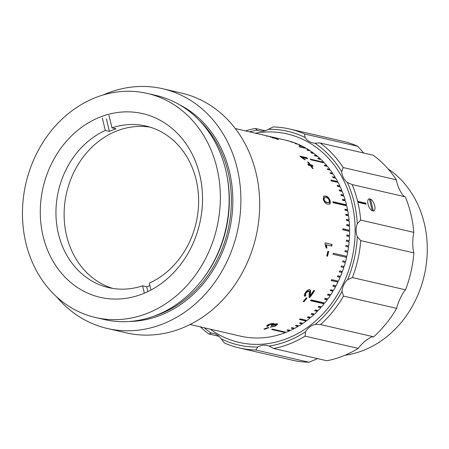 <?xml version="1.0" encoding="UTF-8"?>
<svg xmlns="http://www.w3.org/2000/svg" width="449" height="449" viewBox="0 0 449 449"><rect width="100%" height="100%" fill="white"/><g stroke="black" fill="none" stroke-linecap="round" stroke-linejoin="round"><path stroke-width="0.67" d="M269.422 324.655L269.271 324.167L268.496 325.267L267.009 325.867L267.144 326.367C266.392 325.974 266.88 325.345 268.597 324.492L273.396 323.331L273.278 324.408L276.971 323.735L277.577 324.127L275.557 326.053L270.236 327.169L274.822 325.845C276.096 325.171 276.348 324.711 275.591 324.464L271.493 325.648L271.061 325.301C272.257 324.722 272.588 324.307 272.043 324.055L269.422 324.655L268.637 325.761L267.144 326.367L266.801 326.03M275.428 323.982L276.017 324.728L275.428 323.982L274.535 323.959M271.886 323.572L272.352 324.24L271.886 323.572L270.893 323.611M268.261 325.048L268.637 325.761M273.396 323.331L273.795 323.594M303.967 301.762L303.182 301.582A100.559 85.72 103 0 0 306.229 297.878L307.015 298.057A100.559 85.72 103 0 1 303.967 301.762L303.389 301.341M309.625 289.656C310.59 290.239 310.848 291.457 310.394 293.298L310.147 295.695A100.559 85.72 103 0 0 313.778 290.447L314.648 290.649A100.559 85.72 103 0 1 309.737 297.603L309.238 297.322L309.08 294.471C309.513 292.827 309.389 291.682 308.71 291.053L306.257 292.754C305.387 294.011 305.309 294.769 306.033 295.032L304.944 296.34C303.889 295.807 304.074 294.538 305.488 292.54C306.892 290.565 308.272 289.599 309.625 289.656L310.063 289.863M308.351 290.744L308.968 291.182L308.351 290.744L305.909 292.434L306.257 292.754M305.359 294.538L306.033 295.032M305.909 292.434C305.039 293.685 304.966 294.443 305.69 294.707L304.607 296.009L304.944 296.34L304.534 296.082M327.529 256.216L326.743 256.037A100.559 85.72 103 0 0 327.888 251.199L328.674 251.378A100.559 85.72 103 0 1 327.529 256.216L326.749 256.02M332.024 244.424A100.559 85.72 103 0 1 331.76 246.119L326.451 244.896L326.923 248.162L326.114 247.977L325.042 243.942A100.559 85.72 103 0 0 325.211 242.853L331.57 244.374A100.02 85.265 103 0 1 331.317 246.018M327.647 204.104C325.828 204.031 324.374 202.42 323.28 199.272L323.852 196.095L325.665 196.09C327.495 196.151 328.999 197.745 330.178 200.866L330.178 203.52L329.431 204.121L327.647 204.104M309.636 164.581A100.559 85.72 103 0 0 307.616 162.038L308.401 162.224A100.559 85.72 103 0 1 310.422 164.766L312.251 165.187A100.559 85.72 103 0 1 313.093 166.304L311.258 165.883A100.559 85.72 103 0 1 313.155 168.549L312.369 168.364A100.559 85.72 103 0 0 310.472 165.698L308.637 165.277A100.559 85.72 103 0 0 307.801 164.16L309.636 164.581L309.277 164.951L308.21 164.704M306.661 157.666A100.559 85.72 103 0 1 307.717 158.766L302.413 157.537L305.269 159.81L304.467 159.625L300.533 156.796A100.559 85.72 103 0 0 299.848 156.095L306.661 157.666L306.341 158.07A100.02 85.265 103 0 1 306.813 158.553M273.677 137.894A100.559 85.72 103 0 0 270.758 136.923L271.544 137.108A100.559 85.72 103 0 1 274.462 138.073L276.292 138.5A100.559 85.72 103 0 1 277.533 138.949L275.697 138.528A100.559 85.72 103 0 1 278.554 139.673L277.768 139.487A100.559 85.72 103 0 0 274.911 138.348L273.076 137.922A100.559 85.72 103 0 0 271.841 137.473L273.626 138.051M262.962 134.93L235.304 128.549M266.723 135.794L268.485 136.199A100.559 85.72 103 0 1 270.567 136.715L267.104 135.884M268.917 136.3A100.559 85.72 103 0 1 269.355 136.401A100.559 85.72 103 0 1 273.256 137.416L263.339 135.014M264.444 135.278L263.933 135.166M264.652 329.257A100.559 85.72 103 0 0 267.385 328.236A100.559 85.72 103 0 0 268.788 327.669L268.002 327.489A100.559 85.72 103 0 1 266.599 328.056A100.559 85.72 103 0 1 263.866 329.072L264.652 329.257L264.562 328.825M272.436 329.201L285.182 332.142L285.3 332.642L271.679 329.499A100.559 85.72 -77 0 0 272.122 329.33A100.559 85.72 -77 0 0 272.565 329.151L286.187 332.294A100.559 85.72 103 0 0 289.65 330.823L286.922 330.195A100.559 85.72 -77 0 0 287.798 329.796L290.52 330.425A100.559 85.72 103 0 0 293.921 328.747L291.199 328.118A100.559 85.72 -77 0 0 292.052 327.669L294.78 328.298A100.559 85.72 103 0 0 298.108 326.423L295.386 325.794A100.559 85.72 -77 0 0 296.228 325.295L298.95 325.923A100.559 85.72 103 0 0 302.205 323.858L299.477 323.229A100.559 85.72 -77 0 0 300.297 322.679L303.024 323.308A100.559 85.72 103 0 0 306.19 321.057L299.376 319.486A100.559 85.72 -77 0 0 300.173 318.891L306.987 320.463A100.559 85.72 103 0 0 310.057 318.032L307.335 317.404A100.559 85.72 -77 0 0 308.104 316.764L310.831 317.392A100.559 85.72 103 0 0 313.8 314.788L311.073 314.16A100.559 85.72 -77 0 0 311.814 313.475L314.541 314.104A100.559 85.72 103 0 0 317.398 311.331L314.676 310.702A100.559 85.72 -77 0 0 315.389 309.973L318.111 310.601A100.559 85.72 103 0 0 320.85 307.672L318.128 307.043A100.559 85.72 -77 0 0 318.807 306.28L321.535 306.908A100.559 85.72 103 0 0 324.144 303.827L310.517 300.684A100.559 85.72 -77 0 0 311.168 299.881L324.795 303.024A100.559 85.72 103 0 0 327.27 299.797L324.543 299.169A100.559 85.72 -77 0 0 325.16 298.332L327.882 298.961A100.559 85.72 103 0 0 330.223 295.605L327.495 294.976A100.559 85.72 -77 0 0 328.073 294.101L330.795 294.729A100.559 85.72 103 0 0 332.984 291.249L330.262 290.621A100.559 85.72 -77 0 0 330.801 289.717L333.523 290.346A100.559 85.72 103 0 0 335.56 286.748L332.838 286.12A100.559 85.72 -77 0 0 333.338 285.194L336.06 285.822A100.559 85.72 103 0 0 337.94 282.118L331.126 280.546A100.559 85.72 -77 0 0 331.581 279.592L338.394 281.164A100.559 85.72 103 0 0 340.106 277.364L337.384 276.736A100.559 85.72 -77 0 0 337.8 275.759L340.522 276.388A100.559 85.72 103 0 0 342.071 272.504L339.343 271.875A100.559 85.72 -77 0 0 339.713 270.876L342.441 271.505A100.559 85.72 103 0 0 343.811 267.548L341.088 266.919A100.559 85.72 -77 0 0 341.414 265.903L344.142 266.532A100.559 85.72 103 0 0 345.332 262.513L342.609 261.885A100.559 85.72 -77 0 0 342.89 260.852L345.618 261.481A100.559 85.72 103 0 0 346.634 257.412L333.006 254.269A100.559 85.72 -77 0 0 333.242 253.225L346.869 256.368A100.559 85.72 103 0 0 347.7 252.259L344.972 251.631A100.559 85.72 -77 0 0 345.163 250.576L347.885 251.204A100.559 85.72 103 0 0 348.536 247.068L345.809 246.439A100.559 85.72 -77 0 0 345.949 245.379L348.677 246.007A100.559 85.72 103 0 0 349.137 241.848L346.415 241.22A100.559 85.72 -77 0 0 346.505 240.159L349.232 240.787A100.559 85.72 103 0 0 349.502 236.617L346.78 235.989A100.559 85.72 -77 0 0 346.824 234.928L349.546 235.557A100.559 85.72 103 0 0 349.631 231.398L342.823 229.826A100.559 85.72 -77 0 0 342.817 228.766L349.631 230.337A100.559 85.72 103 0 0 349.524 226.189L346.802 225.561A100.559 85.72 -77 0 0 346.751 224.511L349.474 225.14A100.559 85.72 103 0 0 349.182 221.02L346.454 220.392A100.559 85.72 -77 0 0 346.359 219.342L349.081 219.971A100.559 85.72 103 0 0 348.598 215.896L345.876 215.267A100.559 85.72 -77 0 0 345.73 214.229L348.452 214.858A100.559 85.72 103 0 0 347.784 210.828L345.056 210.199A100.559 85.72 -77 0 0 344.866 209.178L347.588 209.806A100.559 85.72 103 0 0 346.735 205.838L333.113 202.695A100.559 85.72 -77 0 0 332.872 201.696L346.499 204.839A100.559 85.72 103 0 0 345.461 200.939L342.733 200.31A100.559 85.72 -77 0 0 342.447 199.328L345.174 199.957A100.559 85.72 103 0 0 343.956 196.14L341.234 195.511A100.559 85.72 -77 0 0 340.903 194.552L343.625 195.18A100.559 85.72 103 0 0 342.233 191.459L339.511 190.831A100.559 85.72 -77 0 0 339.135 189.893L341.857 190.522A100.559 85.72 103 0 0 340.291 186.902L337.569 186.273A100.559 85.72 -77 0 0 337.148 185.364L339.876 185.993A100.559 85.72 103 0 0 338.142 182.485L331.328 180.913A100.559 85.72 -77 0 0 330.868 180.038L337.682 181.609A100.559 85.72 103 0 0 335.785 178.225L333.057 177.596A100.559 85.72 -77 0 0 332.557 176.749L335.28 177.377A100.559 85.72 103 0 0 333.225 174.128L330.503 173.499A100.559 85.72 -77 0 0 329.959 172.685L332.681 173.314A100.559 85.72 103 0 0 330.475 170.205L327.753 169.576A100.559 85.72 -77 0 0 327.169 168.802L329.897 169.43A100.559 85.72 103 0 0 327.546 166.467L324.818 165.838A100.559 85.72 -77 0 0 324.2 165.103L326.928 165.732A100.559 85.72 103 0 0 324.431 162.925L310.809 159.782A100.559 85.72 -77 0 0 310.158 159.086L323.78 162.229A100.559 85.72 103 0 0 321.153 159.591L318.431 158.963A100.559 85.72 -77 0 0 317.746 158.312L320.468 158.94A100.559 85.72 103 0 0 317.718 156.477L314.99 155.848A100.559 85.72 -77 0 0 314.272 155.242L317 155.87A100.559 85.72 103 0 0 314.132 153.58L311.404 152.952A100.559 85.72 -77 0 0 310.657 152.391L313.385 153.019A100.559 85.72 103 0 0 310.399 150.915L307.677 150.286A100.559 85.72 -77 0 0 306.903 149.775L309.63 150.404A100.559 85.72 103 0 0 306.544 148.496L299.73 146.924A100.559 85.72 -77 0 0 298.933 146.458L305.747 148.03A100.559 85.72 103 0 0 302.57 146.318L299.842 145.689A100.559 85.72 -77 0 0 299.023 145.274L301.745 145.903A100.559 85.72 103 0 0 298.484 144.387L295.762 143.759A100.559 85.72 -77 0 0 294.914 143.399L297.642 144.028A100.559 85.72 103 0 0 294.303 142.72L291.581 142.092A100.559 85.72 -77 0 0 290.716 141.783L293.444 142.412A100.559 85.72 103 0 0 290.037 141.312L287.309 140.683A100.559 85.72 -77 0 0 286.434 140.43L289.162 141.059A100.559 85.72 103 0 0 285.704 140.172A100.559 85.72 103 0 1 285.704 140.172L272.072 137.029M276.825 138.786L274.115 138.067A100.559 85.72 -77 0 0 273.637 138.017M103.147 94.98A123.02 104.87 103 0 1 107.333 93.229A123.02 104.87 103 0 1 162.684 88.739L181.486 93.078A123.02 104.87 103 0 1 259.696 204.362A123.02 104.87 103 0 1 181.536 328.331A123.02 104.87 103 0 1 126.18 332.827L107.378 328.488A123.02 104.87 103 0 1 56.591 296.789M162.684 88.739A123.02 104.87 103 0 1 240.894 200.024A123.02 104.87 103 0 1 162.734 323.998A123.02 104.87 103 0 1 107.378 328.488M147.255 93.414L156.033 95.441A115 98.028 103 0 1 228.827 190.427A115 98.028 103 0 1 211.378 266.049A115 98.028 103 0 1 156.078 315.355A115 98.028 103 0 1 104.331 319.553L95.558 317.527A115 98.028 103 0 1 22.45 213.499A115 98.028 103 0 1 95.514 97.613A115 98.028 103 0 1 147.255 93.414A115 98.028 103 0 1 220.364 197.442A115 98.028 103 0 1 147.3 313.329A115 98.028 103 0 1 95.558 317.527M142.636 293.887A94.273 80.36 103 0 1 100.217 297.328A94.273 80.36 103 0 1 40.287 212.051A94.273 80.36 103 0 1 100.178 117.049A94.273 80.36 103 0 1 142.597 113.608A94.273 80.36 103 0 1 202.527 198.89A94.273 80.36 103 0 1 142.636 293.887M276.741 138.657L273.66 137.95L276.696 138.64M313.178 153.362L313.385 153.019M320.468 158.94L320.159 159.361L318.425 158.957M323.538 162.718L310.73 159.698M323.454 162.633L323.78 162.229M326.72 166.276L324.683 165.675M326.586 166.113L326.928 165.732M329.718 170.025L327.579 169.34M332.518 173.959L330.301 173.191M332.311 173.656L332.681 173.314M335.117 178.068L332.838 177.22M334.898 177.697L335.28 177.377M337.513 182.339L337.283 181.907L331.104 180.481M337.283 181.907L337.682 181.609M339.697 186.762L339.466 186.268L337.339 185.779M339.466 186.268L339.876 185.993M341.661 191.325L341.436 190.769L339.287 190.275M343.406 196.011L343.199 195.405L341.027 194.905M343.199 195.405L343.625 195.18M344.933 200.815L344.737 200.153L342.542 199.648M344.737 200.153L345.174 199.957M346.224 205.721L346.056 205.013L332.945 201.988M346.056 205.013L346.499 204.839M347.285 210.716L347.139 209.958L344.916 209.442M347.139 209.958L347.588 209.806M348.115 215.784L347.997 214.981L345.764 214.465M348.705 220.908L348.626 220.066L346.375 219.55M348.626 220.066L349.081 219.971M349.058 226.083L349.013 225.202L346.757 224.685M349.013 225.202L349.474 225.14M349.17 231.291L349.17 230.376L342.817 228.911M349.17 230.376L349.631 230.337M349.047 236.516L349.092 235.568L346.819 235.046M348.688 241.742L348.772 240.771L346.499 240.243M348.772 240.771L349.232 240.787M348.087 246.961L348.222 245.962L345.943 245.435M348.222 245.962L348.677 246.007M347.257 252.158L347.436 251.131L345.158 250.609M346.19 257.311L346.42 256.272L333.242 253.23M346.42 256.272L346.869 256.368M342.615 261.862L344.899 262.39L345.174 261.38M344.899 262.39L345.332 262.513M339.371 271.802L341.65 272.324L341.992 271.404M341.65 272.324L342.071 272.504M330.363 290.452L332.614 290.969L333.051 290.239M332.614 290.969L332.984 291.249M327.624 294.785L329.863 295.302L330.312 294.617M324.7 298.961L326.928 299.477L327.388 298.843M326.928 299.477L327.27 299.797M310.702 300.454L323.819 303.479L324.285 302.907M323.819 303.479L324.144 303.827M318.347 306.802L320.541 307.307L321.007 306.785M314.929 310.444L317.106 310.944L317.566 310.478M317.106 310.944L317.398 311.331M311.37 313.885L313.525 314.384L313.974 313.969M313.525 314.384L313.8 314.788M307.677 317.117L309.81 317.611L310.237 317.252M309.81 317.611L310.057 318.032M299.775 319.194L305.96 320.62L306.364 320.322M305.96 320.62L306.19 321.057M299.932 322.932L301.992 323.409L302.362 323.157M301.992 323.409L302.205 323.858M295.897 325.491L298.248 325.761M297.923 325.957L298.108 326.423M291.783 327.815L294.033 328.124M293.753 328.27L293.921 328.747M287.59 329.892L289.717 330.234M289.504 330.335L289.65 330.823M271.493 325.648L271.342 325.155L273.233 324.262M273.598 323.398L273.115 323.925L273.278 324.408M277.415 323.914L275.069 325.721M275.557 326.053L275.405 325.564M272.7 326.496L271.185 326.709M306.504 297.94A100.02 85.265 103 0 1 303.653 301.402M314.165 290.537A100.02 85.265 103 0 1 309.4 297.266L309.737 297.603M310.152 294.892A100.02 85.265 103 0 1 309.804 295.363L310.04 292.984L310.394 293.298M309.872 289.74L310.04 292.984M309.4 297.266L308.901 296.991M327.882 251.21L328.225 251.288A100.02 85.265 103 0 1 327.091 256.098M328.674 251.378L328.225 251.288M325.205 242.903L331.57 244.374M326.468 244.941L326.002 244.834L326.474 248.084M326.451 244.896L326.002 244.834M324.436 197.622L323.993 197.807L323.628 199.648L324.492 201.416L324.936 201.247L327.299 202.482L328.949 202.55L329.392 200.681C328.466 198.604 327.366 197.599 326.109 197.672L324.436 197.622L324.071 199.474L324.936 201.247M324.492 201.416L326.85 202.651L327.299 202.482M323.628 199.648L324.071 199.474M326.85 202.651L328.949 202.55M323.645 196.213L325.228 196.292C327.057 196.353 328.561 197.936 329.734 201.04L329.729 203.683L329.196 204.188M325.665 196.09L325.228 196.292M330.178 200.866L329.734 201.04M330.178 203.52L329.729 203.683M308.401 162.224L308.065 162.594M309.075 163.857A100.02 85.265 103 0 1 310.063 165.131L311.898 165.552A100.02 85.265 103 0 1 312.336 166.13M310.422 164.766L310.063 165.131M312.251 165.187L311.898 165.552M311.258 165.883L310.899 166.242A100.02 85.265 103 0 1 312.431 168.381M302.413 157.537L302.087 157.941M300.448 156.712L306.341 158.07M273.11 137.933L273.256 137.416M272.358 137.748L272.498 137.231M270.438 137.231L270.567 136.715M266.768 136.395L266.902 135.879M285.3 332.642A100.559 85.72 103 0 1 240.501 336.144L190.095 324.515M332.917 285.974L335.173 286.496L335.594 285.71M331.188 280.423L337.541 281.888L337.94 281.057M337.429 276.635L339.697 277.162L340.073 276.281M341.105 266.869L343.384 267.396L343.693 266.431M255.391 133.179A106.974 91.192 103 0 1 287.147 133.92A106.974 91.192 103 0 1 355.086 226.666A106.974 91.192 103 0 1 293.876 335.549A106.974 91.192 103 0 1 239.053 342.396A106.974 91.192 103 0 1 210.183 329.145A106.974 91.192 103 0 0 239.053 342.396A106.974 91.192 103 0 0 287.192 338.49A106.974 91.192 103 0 0 355.153 230.691A106.974 91.192 103 0 0 287.147 133.92A106.974 91.192 103 0 0 255.391 133.179M245.496 130.895A112.323 95.749 103 0 1 255.257 128.448L257.17 130.227A16.046 13.678 -77 0 0 259.18 130.889A16.046 13.678 -77 0 0 266.397 130.305A16.046 13.678 -77 0 0 268.48 129.278L273.104 126.944A112.323 95.749 103 0 1 289.712 129.02A112.323 95.749 103 0 1 304.602 133.998L357.735 146.256A112.323 95.749 -77 0 0 342.851 141.278L289.712 129.02M363.724 153.036L357.735 146.256M396.321 179.802A112.323 95.749 -77 0 0 373.214 155.225L320.081 142.967A112.323 95.749 103 0 1 343.188 167.544L396.321 179.802C397.511 187.076 402.422 196.381 405.29 196.836L352.156 184.578A112.323 95.749 103 0 1 357.634 201.309L365.806 203.195A112.323 95.749 103 0 1 366.047 204.2L357.875 202.314A112.323 95.749 103 0 1 360.682 220.094L413.815 232.352A112.323 95.749 -77 0 0 405.29 196.836M358.257 348.396L305.118 336.133A112.323 95.749 103 0 1 273.671 348.491L326.805 360.749A112.323 95.749 -77 0 0 342.89 356.079A112.323 95.749 -77 0 0 358.257 348.396C362.422 342.391 370.868 336.048 373.68 336.823A112.323 95.749 -77 0 0 396.652 308.362C397.797 302.699 402.652 292.552 405.531 289.824A112.323 95.749 -77 0 0 413.871 252.888C412.44 249.257 412.406 238.021 413.815 232.352M369.853 199.238L370.593 199.547M373.293 210.794L372.625 210.777M304.602 133.998L305.051 137.467A16.046 13.678 -77 0 0 312.611 142.855A16.046 13.678 -77 0 0 314.861 143.152L320.081 142.967M305.051 137.467A109.651 93.471 -77 0 0 268.48 129.278M255.257 128.448L265.135 130.726M413.871 252.888L360.732 240.63A112.323 95.749 103 0 1 352.392 277.566L405.531 289.824M396.652 308.362L343.519 296.104A112.323 95.749 103 0 1 320.547 324.565L373.68 336.823M239.216 347.924L292.35 360.182A112.323 95.749 -77 0 0 308.963 362.253L255.829 349.996A112.323 95.749 103 0 1 239.216 347.924A112.323 95.749 103 0 1 224.332 342.941L221.155 338.849A16.046 13.678 -77 0 0 213.589 333.455A16.046 13.678 -77 0 0 211.344 333.164L208.852 333.977A112.323 95.749 103 0 1 200.288 326.866M218.989 336.318L208.852 333.977M204.183 327.764A109.651 93.471 -77 0 0 211.344 333.164M221.155 338.849A109.651 93.471 -77 0 0 257.726 347.038L255.829 349.996M308.963 362.253L317.617 358.633M273.671 348.491L269.035 346.084A16.046 13.678 -77 0 0 267.026 345.427A16.046 13.678 -77 0 0 257.726 347.038M269.035 346.084A109.651 93.471 -77 0 0 305.545 331.738L305.118 336.133M320.547 324.565L315.327 324.403A16.046 13.678 -77 0 0 305.545 331.738M315.327 324.403A109.651 93.471 -77 0 0 341.998 291.362L343.519 296.104M352.392 277.566L347.621 279.609A16.046 13.678 -77 0 0 341.998 291.362M347.621 279.609A109.651 93.471 -77 0 0 357.303 236.73L360.732 240.63M360.682 220.094L357.269 223.714A16.046 13.678 -77 0 0 357.303 236.73M365.537 204.082L365.363 203.369L357.701 201.601M365.363 203.369L365.806 203.195M343.188 167.544L341.689 171.681A109.651 93.471 -77 0 0 314.861 143.152M341.689 171.681A16.046 13.678 -77 0 0 347.374 182.479L352.156 184.578M357.269 223.714A109.651 93.471 -77 0 0 347.374 182.479M357.875 202.314A112.323 95.749 -77 0 0 357.634 201.309M257.17 130.227A109.651 93.471 -77 0 0 249.391 131.798M387.998 168.79A100.559 85.72 103 0 1 426.236 264.674A100.559 85.72 103 0 1 363.404 350.388A100.559 85.72 103 0 1 344.989 355.226M273.828 324.616A100.559 85.72 103 0 1 273.581 324.285M144.376 293.18L142.602 285.805L146.688 286.748A82.908 70.673 -77 0 0 149.848 285.603M142.602 285.805A82.908 70.673 103 0 1 108.652 287.613A82.908 70.673 103 0 1 55.968 214.6A82.908 70.673 103 0 1 105.313 130.468L102.299 117.913M150.92 290.071L149.264 283.184A82.908 70.673 103 0 0 198.61 199.053A82.908 70.673 103 0 0 145.925 126.04A82.908 70.673 103 0 0 111.975 127.847L116.061 128.79A82.908 70.673 -77 0 0 112.71 130.014A82.908 70.673 -77 0 0 109.399 131.411L105.313 130.468M112.772 288.41A82.908 70.673 103 0 1 64.151 212.057A82.908 70.673 103 0 1 116.796 130.956A82.908 70.673 103 0 1 149.977 127.129M147.861 291.614L146.688 286.748M111.975 127.847L108.961 115.298M109.399 131.411L106.385 118.856M372.283 210.862L369.387 198.795A6.522 2.947 68.5 0 0 368.057 204.188A6.522 2.947 68.5 0 0 372.283 210.862M373.372 211.114A6.522 2.947 68.5 0 0 374.926 206.938A6.522 2.947 68.5 0 0 372.625 201.085A6.522 2.947 68.5 0 0 370.476 199.047L373.372 211.114M198.89 119.95A112.592 95.979 103 0 1 228.794 226.419A112.592 95.979 103 0 1 159.838 314.087A112.592 95.979 103 0 1 153.597 316.287M179.37 104.668A113.664 96.889 103 0 1 232.324 212.31A113.664 96.889 103 0 1 160.624 315.215A113.664 96.889 103 0 1 129.351 321.478M226.683 174.465A112.592 95.979 103 0 1 202.46 279.463M228.827 190.427L228.883 191.223A112.738 96.103 103 0 1 211.782 265.359L211.378 266.049M269.355 136.401L285.704 140.172"/></g></svg>
